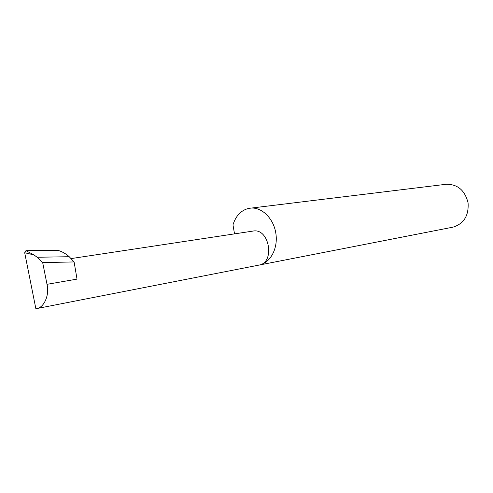 <?xml version="1.0" encoding="UTF-8"?>
<svg xmlns="http://www.w3.org/2000/svg" width="493" height="493" viewBox="0 0 493 493"><rect width="100%" height="100%" fill="white"/><g stroke="black" fill="none" stroke-linecap="round" stroke-linejoin="round"><path stroke-width="0.74" d="M258.72 265.148L453.005 227.15C463.882 223.76 468.898 215.638 468.067 202.783C464.887 190.304 457.596 184.129 446.208 184.271L248.712 208.385C241.059 210.308 235.814 215.798 232.973 224.87L234.526 233.873M259.102 265.08C270.398 263.015 278.305 248.312 275.84 233.251C273.529 218.165 261.463 206.629 250.08 208.163M69.23 256.724C65.575 253.501 61.779 251.381 57.841 250.37L25.944 250.678L33.894 254.881L24.693 252.736L35.866 308.729L36.291 308.655C43.939 308.063 49.744 294.894 47.008 284.319L42.681 262.609L37.148 257.247L69.23 256.724L74.098 261.931L42.681 262.609M47.008 284.319L77.025 279.118L74.098 261.931M37.148 257.247L33.894 254.881M24.693 252.736L25.944 250.678M252.632 231.143L252.977 231.081C269.369 227.655 275.458 262.824 258.856 265.123L36.291 308.655M70.98 258.603L252.977 231.081"/></g></svg>
